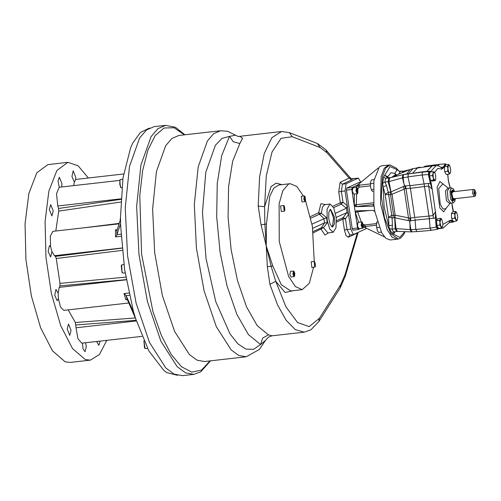 <?xml version="1.0" encoding="UTF-8"?>
<svg xmlns="http://www.w3.org/2000/svg" width="501" height="501" viewBox="0 0 501 501"><rect width="100%" height="100%" fill="white"/><g stroke="black" fill="none" stroke-linecap="round" stroke-linejoin="round"><path stroke-width="0.75" d="M452.697 191.451L452.942 191.745L452.246 191.626M453.743 198.809L453.568 199.154M453.023 198.797L453.706 198.553M452.967 192.008L452.24 191.921M453.637 198.822L452.572 198.214L451.814 193.161L452.284 191.877L452.835 191.758M453.724 198.816L453.092 199.079M452.541 191.42L453.067 191.733M453.868 198.797L453.367 199.229M452.102 191.833L452.585 191.413L453.18 191.72M453.981 198.784L453.48 199.216L452.904 198.916M454.069 198.772L452.359 197.92L451.789 192.941L453.267 191.708M461.916 197.864L453.299 198.859M468.422 197.125L461.722 197.908M474.647 189.66L473.908 193.273L475.368 195.991L475.95 192.716L474.647 189.66L473.144 189.478L472.531 193.298L474.184 196.473M467.377 190.13L465.329 190.424L467.377 190.13M460.87 190.868L458.816 191.157L460.87 190.868M474.635 192.96L474.754 191.977L474.948 193.705L474.635 192.96M454.163 198.765L453.724 199.354L452.603 198.603L451.745 192.854L452.804 191.219L453.361 191.701M453.687 199.373L452.56 198.621L451.62 193.824L452.779 191.219M453.718 191.658L452.309 190.549M454.564 198.715L453.392 200.118L454.513 198.722M453.411 200.124L451.507 192.422L452.328 190.543L453.762 191.651M454.739 198.697L453.962 200.419L452.472 199.504L451.376 192.184L452.798 190.13L453.944 191.632M451.996 190.18L452.722 190.104M453.9 200.463L453.173 200.55M453.975 191.632L452.278 189.979L451.188 193.956L452.422 199.623L453.493 200.682L454.77 198.697M446.253 174.492L444.656 171.567L444.356 166.701L445.646 164.766L448.627 164.428L448.339 165.355L449.785 165.85L450.731 169.745L450.505 172.551L449.234 174.154L446.253 174.492M435.651 179.421L434.693 180.341L433.315 177.805L433.052 173.59L434.167 171.912L435.551 174.448L435.814 178.657L435.169 180.661L432.188 180.999L430.522 180.429L429.426 175.932L429.996 172.006L432.977 171.668L433.052 173.59L432.407 175.594L429.426 175.932M436.822 225.431L439.803 225.093L440.961 226.515L441.4 228.018L438.419 228.356L436.822 225.431L436.521 220.565L437.811 218.624L440.792 218.286L441.675 219.281M453.161 221.273L451.683 218.555L451.376 213.689L452.672 211.754L455.647 211.416L455.359 212.343L456.806 212.837L457.757 216.733L457.263 220.133L456.254 221.141L453.273 221.48L451.457 220.277L449.447 220.697L442.922 224.392M453.486 211.66L451.852 203.037M447.75 174.323L448.501 181.537L450.155 188.05M440.874 167.234L442.765 167.259L443.604 167.754L441.738 169.131L441.588 167.841M431.098 171.881L429.52 172.225L429.2 174.436L422.199 175.024L424.128 183.923L429.326 218.699L430.134 228.118L436.189 227.16L437.423 229.352L431.305 230.278L430.647 229.727L430.134 228.118M438.538 228.343L437.943 228.575L437.047 226.934L436.327 217.797L433.478 218.223L428.274 183.422L430.34 183.51L431.129 183.009L432.2 189.077L428.656 186.046L424.504 186.529M436.327 217.797L432.2 189.077L430.34 183.51L428.33 174.555L428.756 171.605L422.619 172.125L422.193 173.196L422.606 172.106L424.046 171.636M449.691 221.041L449.986 220.903L449.716 221.31L449.447 220.697L450.8 221.016L449.71 221.317L449.053 222.851L443.116 228.074L438.651 228.732M437.354 229.358L431.311 230.278M433.478 218.223L429.326 218.699L428.919 216.088L433.077 215.605L435.563 211.585L435.438 217.622L436.189 227.16L437.047 226.934M422.199 175.024L422.186 173.177L422.186 174.999L407.952 176.878L410.2 186.848L414.671 217.459L428.919 216.088L424.128 183.923L428.274 183.422M431.743 171.812L429.802 171.198L423.746 171.661L422.619 172.125M430.898 171.355L436.039 165.606L431.925 165.919L426.858 171.423L432.156 165.9M443.604 167.754L446.122 164.541L445.389 163.908L441.738 169.131L437.868 168.411L434.68 172.294M439.408 164.359L445.433 163.902L439.408 164.359L437.642 165.699M448.126 179.308L448.501 181.537M452.146 206.187L452.015 203.011M447.737 175.325L447.794 174.317M439.803 225.093L440.01 222.619L439.502 220.227L440.504 219.219L441.901 219.626L442.897 223.603L442.671 226.408L442.402 227.009L440.961 226.515L440.01 222.619L440.792 218.286M442.671 226.408L441.4 228.018M439.502 220.227L436.521 220.565M435.169 180.661L433.503 180.097L433.315 177.805L432.407 175.594M432.977 171.668L434.643 172.238M433.503 180.097L430.522 180.429M452.046 205.091L452.841 209.831M451.457 220.277L450.8 221.016L453.111 222.056L449.153 222.651M457.482 219.67L457.263 220.133L455.816 219.638L454.657 218.217L451.683 218.555M456.254 221.141L454.357 213.351L451.376 213.689M454.657 218.217L455.359 212.343L454.357 213.351M456.724 212.693L455.647 211.416M450.505 172.551L450.236 173.146L448.796 172.651L447.637 171.229L444.656 171.567M449.234 174.154L447.337 166.363L444.356 166.701M447.637 171.229L448.339 165.355L447.337 166.363M449.698 165.706L448.627 164.428M439.264 228.65L438.807 228.719M437.623 165.693L439.565 164.347M409.912 185.658L424.122 183.942L422.186 174.999M430.127 228.143L429.313 218.686L415.06 220.108L415.811 229.445L430.127 228.143L430.635 229.734L431.58 230.235M425.005 166.238L439.421 164.328L425.005 166.238L423.683 167.096M431.699 165.937L417.396 168.01L412.755 173.083M423.639 171.643L408.384 173.928L422.606 172.106M407.952 176.878L408.384 173.928M414.978 218.824L415.06 220.108M431.267 230.303L416.976 231.65L415.811 229.445M410.2 186.848L410.306 188.313L424.504 186.547M420.032 167.127L418.755 167.81M403.612 174.536L389.534 177.924L403.618 174.536L408.259 174.06M403.988 183.967L402.397 177.83L402.829 174.874L403.562 174.73L403.13 177.711L403.988 183.967L404.802 186.015L409.862 185.527M407.964 176.978L402.397 177.83L389.001 181.612L390.974 191.883L404.47 186.078L404.057 184.224M410.306 188.213L405.29 188.708L392.026 194.25L388.682 194.783L391.769 215.43L395.189 215.211L409.686 218.129L414.684 217.528M415.06 220.227L410.012 220.841L409.856 223.221L410.889 229.658L415.786 229.326M409.843 222.939L409.668 220.853L394.838 217.747L396.028 228.638L410.889 229.658L412.047 231.882L416.669 231.537L411.991 231.882M418.348 167.873L419.205 167.29L414.728 168.43L419.174 167.303M401.683 172.939L403.518 171.192L409.336 169.795L404.357 171.054L402.272 172.701M404.802 186.015L404.47 186.078M404.676 186.115L405.29 188.708M409.686 218.129L410.012 220.841M394.838 217.747L392.095 217.922L392.408 225.268L392.02 229.164L396.028 228.638L397.399 231.393L411.246 231.9L410.15 229.696L409.856 223.221M389.534 177.924L388.688 178.055L389.935 177.611L387.617 177.786L385.507 178.318L388.688 178.055L388.15 181.763L389.001 181.612L389.534 177.924M394.826 217.735L395.189 215.211L392.058 194.238L390.849 191.914L388.15 181.763L384.975 182.007L386.49 185.664L383.083 186.704L382.695 183.335L383.616 177.01L385.507 178.318L384.975 182.007L382.695 183.335M403.092 186.56L404.163 189.115L408.478 217.96L408.19 220.653M394.256 231.8L393.554 234.155L392.045 233.403L389.477 228.694L392.02 229.164L393.442 231.925L396.642 231.437L395.157 228.669L394.707 217.741M403.631 171.179L400.418 171.423L398.727 174.16M387.636 177.786L384.749 175.25L387.693 176.734L387.887 177.767M386.49 185.664L388.269 192.328L390.849 191.914M390.937 191.927L392.026 194.25M394.788 217.703L395.157 215.211M396.617 231.443L393.442 231.925L392.045 233.403M400.268 171.43L399.316 171.304M388.262 177.736L387.693 176.734L390.955 172.732L394.913 173.39L397.055 169.557L397.957 170.371M383.616 177.01L390.028 166.557L397.055 169.557L400.155 171.987M392.408 225.268L388.901 225.619L388.538 217.19L385.125 194.357L383.083 186.704L384.142 207.019L389.477 228.694M389.966 164.923L388.576 165.029L384.192 168.255L381.111 176.721L380.491 203.531L387.091 229.527L391.989 237.086L396.986 239.253L398.364 239.04L390.886 233.754L384.474 217.659L381.311 196.235L382.47 176.772L385.551 168.192L389.966 164.923L396.235 168.117L399.184 171.261L404.288 171.073M387.993 165.117L381.549 165.85L379.357 166.864L373.871 180.748L373.84 204.803L372.719 206.212L373.439 205.88M378.324 167.929L359.06 183.773L357 185.282L352.134 187.531L351.846 189.535L355.29 212.618L356.361 210.833L373.351 210.407L374.88 211.729L373.84 204.803M374.88 211.729L381.612 232.646L385.883 238.344L390.204 239.998M358.998 182.502L346.711 188.144L346.416 190.148L352.172 228.619L352.923 230.134L358.284 229.514M360.864 182.276L358.384 178.112L346.116 183.748L345.064 190.962L350.763 229.089L353.474 234.524L365.743 228.882L366.363 228.205M357.313 232.783L357.764 232.577M345.133 274.348L340.68 284.75L340.21 287.943L345.233 276.289L345.133 274.348L357.338 233.034L348.333 237.198L346.085 235.614L344.425 230.034L347.087 229.502L345.471 218.655L343.166 217.641L342.803 219.188L345.471 218.655L348.564 214.39L347.08 212.524L346.423 208.134L341.156 204.176L343.01 202.229L347.262 205.66L346.423 208.134M336.19 217.459L347.08 212.524M335.488 213.294L346.266 208.31M327.166 220.208L327.078 209.117L329.99 204.032L333.729 207.802L336.215 217.634L335.989 227.78L333.19 232.289L329.696 229.026L327.166 220.208M328.474 232.821L324.967 235.025L321.097 229.233L321.467 227.679L323.514 227.667L327.291 222.788L326.52 217.628L321.379 213.382L322.4 207.163L324.648 204.64L329.99 204.032M334.355 216.883L334.405 223.815L332.589 226.991L330.253 224.636L328.7 218.486L328.838 212.148L330.591 209.33L334.355 216.883M329.821 209.775L330.817 210.195L333.528 217.941L332.614 226.101L331.988 226.878M330.027 209.581L330.817 210.195M332.614 226.101L331.737 226.728M239.954 136.422L242.183 135.996L240.035 136.466L242.547 138.276L239.829 143.511L233.347 141.814L229.483 136.378L235.533 135.232L237.768 136.347L239.954 136.422L238.864 136.56M265.424 340.486L260.601 344.582L253.575 349.329L245.872 349.065L237.875 343.811L229.94 333.804L215.768 301.627L206.005 258.541L202.46 212.581L205.805 172.3L215.411 145.221L222.037 138.326L229.483 136.378L221.661 155.717L217.24 183.466L216.683 216.739L220.045 252.047L226.984 285.702L236.773 314.183L248.383 334.518L260.601 344.582L262.681 338.106L268.43 334.868L272.049 335.814L268.617 337.016L265.424 340.486L259.424 349.46L246.198 356.8L238.739 355.447L231.067 349.798L216.294 326.658L204.12 290.899L196.405 247.964L194.319 204.389L198.183 166.814L207.408 140.95L213.614 133.729L220.584 130.742L178.863 135.47L171.893 138.458L165.687 145.678L156.462 171.536L152.598 209.117L154.684 252.692L162.399 295.628L174.573 331.386L189.347 354.526L197.018 360.175L204.477 361.528L246.198 356.8M154.202 126.64L146.524 129.928L139.685 137.881L129.521 166.37L125.269 207.765L127.567 255.76L136.065 303.061L149.473 342.452L165.75 367.941L174.191 374.166L182.414 375.656L193.818 374.36L185.602 372.869L177.154 366.651L160.877 341.156L147.469 301.765L138.971 254.47L136.673 206.468L140.925 165.079L151.089 136.591L157.928 128.638L165.606 125.344L154.202 126.64M293.786 290.593L285.038 292.471L275.744 281.274L269.933 284.393L267.34 266.726L266.2 245.847L261.096 224.93L258.222 206.011L264.603 206.75L264.835 223.966L266.2 245.847L271.191 266.482L275.744 281.274L285.883 306.756L297.531 322.531L309.192 326.571L319.362 318.348L318.886 321.548L340.21 287.943M281.781 184.625L276.157 183.097L271.129 186.554L264.603 206.75L266.307 175.788L272.043 151.972L281.061 138.364L292.215 136.717L320.17 147.519L317.29 143.405L326.032 149.981L350.406 177.899L350.65 178.212L349.128 178.124L351.445 179.997L352.673 179.039L350.65 178.212L352.673 179.039M310.438 216.601L318.642 212.806L319.45 214.221L321.379 213.382L318.642 212.806L320.859 203.719L325.268 204.565M312.017 224.16L326.52 217.628M327.291 222.788L324.617 222.801L312.712 228.324M267.34 266.726L272.769 265.987L266.2 245.847L266.488 223.966L261.096 224.93M305.591 200.964L312.361 226.139L314.24 261.459M313.645 267.246L309.292 283.272L302.228 289.634L295.383 286.597L288.657 276.471L279.239 241.482L279.126 203.844L282.802 190.762L288.382 184.193L290.223 183.673L296.849 186.504L303.399 196.035M351.452 178.763L358.165 178.174M357.319 187.781L356.606 187.33L352.929 187.743L352.253 191.044L353.65 194.1L357.326 193.687L357.921 193.085L357.319 187.781L356.411 190.881L357.921 193.085M356.606 187.33L355.967 190.969L357.326 193.687M357.864 192.077L357.226 192.371L356.643 190.775L356.699 188.877L357.338 188.583L357.921 190.18L357.864 192.077L357.144 192.159M356.656 190.324L357.921 190.18M356.142 210.865L355.29 212.618L357.595 228.005L358.347 229.514L360.488 228.537M362.492 222.406L361.778 221.949L357.996 222.4L357.445 225.832L358.829 228.725L362.611 228.274L363.093 227.704L362.492 222.406L363.093 227.704M361.778 221.949L361.121 225.419L362.499 228.306M362.881 223.872L363.181 225.895L362.78 227.16L362.079 226.408L361.772 224.385L362.179 223.12L362.881 223.872L361.904 223.985M362.023 226.026L363.181 225.895M384.405 236.835L365.655 227.867L363.331 227.229M372.719 206.212L355.735 206.637L354.144 204.922L373.665 202.811M149.455 128.068L140.318 132.496L132.59 143.367L130.617 147.714L122.995 177.824L120.497 217.321L120.083 220.703L116.908 230.592L115.412 229.878L117.203 229.677M116.846 230.685L116.94 234.869L120.152 224.817L120.434 224.435L120.641 225.544L120.497 217.321M120.641 225.544L124.599 269.619L133.604 312.11L125.989 295.421L124.004 293.573L128.882 293.022M125.989 295.421L127.104 299.141L135.646 318.705L133.473 311.422M135.646 318.705L148.866 350.932L163.921 370.546L166.852 372.625L177.467 375.318M141.99 336.353L81.701 343.185L77.906 338.601L76.027 327.792L136.366 320.953M68.174 309.887L75.357 322.531L76.027 327.792M127.104 299.141L125.857 299.792L124.004 293.573M128.845 303.011L63.809 310.382L60.558 307.126L58.379 298.59L58.154 293.242L59.237 287.399L126.265 279.802M51.916 251.527L50.62 246.674L49.386 245.678L48.177 251.54L50.67 256.982L51.916 251.527L54.496 255.673L55.511 256.393L56.256 258.535L59.97 283.391L59.92 285.902L59.237 287.399M116.94 234.869L115.531 236.898L115.412 229.878M50.62 246.674L50.269 236.247L52.887 231.318L119.081 223.822M55.799 230.992L58.711 211.134L58.567 208.485L120.916 199.31M61.679 187.005L61.911 183.529L59.343 177.216L58.028 181.093L59.256 187.28L56.5 193.781L57.822 205.974L58.567 208.485M59.256 187.28L119.645 180.435M73.691 185.646L74.311 182.126L75.676 179.684L76.478 179.327L123.597 173.985M145.722 348.583L145.065 348.42L143.937 340.905M145.065 348.42L144.532 347.945L143.906 340.83M121.781 187.856L121.042 187.675L119.745 184.255L120.14 179.721L122.808 179.151M121.042 187.675L120.509 187.199L119.726 180.304L120.14 179.721M125.1 272.888L123.033 273.126L122.062 272.287L121.624 264.966L123.86 264.447M122.526 272.92L121.993 272.438L121.217 265.549L121.624 264.966M377.178 221.68L376.389 224.836L376.752 227.629L379.182 227.354M376.752 227.629L377.172 230.078L378.493 232.433L381.324 232.107M376.927 221.937L377.322 221.893M376.902 222.018L376.389 224.836L377.172 230.078L377.767 231.33M370.615 181.825L370.464 186.754L370.615 181.825L371.661 179.878L374.047 179.608M371.56 190.342L370.464 186.754L371.61 190.424M371.623 190.449L372.988 191.714M371.36 189.735L373.151 189.528M370.458 183.673L373.546 183.322M106.769 340.342L99.467 354.526L90.293 360.156L70.272 362.423L65.186 361.822L52.467 350.844L40.662 327.829L31.394 295.947L25.939 259.593L25.05 223.778L28.851 193.449L36.823 172.782L47.858 164.622L67.886 162.355L78.081 165.787L88.376 177.98M75.676 179.684L75.732 177.129L73.171 170.822L71.937 176.477L74.311 182.126M58.154 293.242L55.918 289.396L54.709 295.258L57.202 300.7L58.379 298.59M82.477 343.097L83.047 348.896L85.013 351.689L86.297 346.692L85.558 342.747M96.612 341.494L98.835 345.289L100.15 341.093M71.054 330.372L68.493 324.066L67.209 329.057L69.771 335.369L71.054 330.372M53.206 210.927L50.639 204.615L49.355 209.612L51.922 215.918L53.206 210.927M90.293 360.156L85.214 359.549L72.495 348.577L60.69 325.562L51.415 293.674L45.96 257.32L45.077 221.511L48.879 191.182L56.851 170.509L67.886 162.355M284.324 205.949L283.647 205.51L280.547 205.88L281.286 211.503L284.292 211.165L284.85 210.589L284.324 205.949L284.85 210.589M314.835 261.898L314.453 261.798L315.361 266.538L314.835 261.898L314.165 261.459L311.159 261.798L311.898 267.421M305.04 196.361L304.37 195.929L301.364 196.267L302.009 201.916L305.009 201.577L305.566 201.001L305.04 196.361L304.251 199.072L305.566 201.001M294.118 271.486L293.442 271.047L290.442 271.385L289.879 274.623L291.081 277.04L294.388 276.489L294.87 273.477L294.118 271.486L294.644 276.126M293.442 271.047L292.878 274.285L294.087 276.702M293.636 272.557L294.143 272.319L294.607 273.602L294.563 275.118L294.049 275.356L293.636 272.557M293.599 273.715L294.607 273.602M293.987 275.181L294.563 275.118M304.37 195.929L303.806 199.16L305.009 201.577M305.491 199.993L304.977 200.231L304.514 198.947L304.558 197.432L305.071 197.194L305.491 199.993L304.915 200.062M304.527 198.59L305.535 198.477M314.165 261.459L314.803 267.114L315.361 266.538M314.496 265.261L314.578 262.63L315.142 263.238L315.38 264.854L315.06 265.862L314.496 265.261M314.359 263.326L315.142 263.238M314.453 264.954L315.38 264.854M283.647 205.51L284.292 211.165M284.624 207.289L284.543 209.919L283.986 209.312L283.741 207.696L284.061 206.688L284.624 207.289L283.842 207.376M283.935 209.011L284.869 208.904M455.328 198.634L452.403 200.957L450.85 191.288L454.526 191.57M451.589 187.944L449.979 190.937L450.581 198.891L453.273 202.824L450.712 203.212L447.988 199.223L447.374 191.169L449.002 188.138L451.589 187.944L453.317 188.902L454.576 191.564M450.712 203.212L449.867 203.619L446.466 200.776L445.477 190.944L448.088 187.925L449.002 188.138M449.867 203.619L445.658 208.773L442.953 208.992L440.247 204.258L438.676 188.639L442.834 183.842L448.088 187.925M446.616 207.602L443.654 211.779L439.84 207.94L437.072 187.468L439.891 181.456L444.03 184.775M452.935 210.107L453.436 211.666M431.129 183.009L429.2 174.436M441.5 227.936L443.116 228.074M429.802 171.198L428.756 171.605L429.52 172.225M437.943 228.575L437.423 229.352L439.101 228.281M408.403 173.791L413.1 168.643L416.788 168.154M405.647 185.909L410.858 220.766M406.618 174.06L410.344 169.376L413.1 168.643M410.344 169.376L397.475 174.674L395.496 176.377M393.974 176.721L396.83 174.824L394.976 174.962L391.882 177.197M390.141 192.102L393.968 217.71M395.433 174.93L394.913 173.39L396.235 174.868M388.269 192.328L385.125 194.357L388.682 194.783L388.269 192.328M392.095 217.922L388.538 217.19L391.769 215.43L392.095 217.922M395.195 231.656L393.554 234.155L399.742 237.436L404.802 231.662M360.845 182.295L358.873 182.521M348.333 237.198L349.798 234.938L347.087 229.502L350.763 229.089M344.425 230.034L342.803 219.188L336.484 222.112M346.892 212.505L343.166 217.641L336.453 220.747M332.883 206.212L340.348 202.761L338.726 191.914L341.394 191.382L343.01 202.229L340.348 202.761L341.156 204.176L333.653 207.646M333.19 232.289L327.848 232.896L323.514 227.667L313.338 232.821M184.431 134.838L174.035 127.755L164.09 128.006L155.216 135.589L147.933 150.043L142.685 170.49L139.785 195.709L141.589 254.176L152.911 311.559L161.378 335.488L171.066 354.245L181.4 366.701L191.751 372.105L201.496 370.133L210.044 360.895M268.43 334.868L257.201 325.625L246.53 306.931L237.537 280.754L231.155 249.824L228.061 217.371L228.575 186.792L232.639 161.284L239.829 143.511M340.68 284.75L319.362 318.348M318.886 321.548L310.877 329.865L304.301 332.163L295.333 329.652L286.196 320.352L277.535 304.909L269.933 284.393M258.222 206.011L259.574 176.947L264.277 153.4L271.868 137.737L281.568 131.538L242.183 135.996M317.29 143.405L289.334 132.608L292.215 136.717M320.17 147.519L326.953 152.724L349.128 178.124L340.123 182.295L338.726 191.914M326.032 149.981L326.953 152.724M345.064 190.962L341.394 191.382L342.44 184.168L340.123 182.295M346.116 183.748L342.44 184.168L351.445 179.997M323.997 218.636L319.45 214.221L310.814 218.217M324.523 222.857L323.897 218.661M324.617 222.801L321.467 227.679L313.169 231.518M302.228 289.634L290.83 290.924L281.324 284.768L272.769 265.987M266.488 223.966L269.726 196.405L273.721 188.207L278.825 184.963L290.223 183.673M352.134 187.531L346.711 188.144M351.846 189.535L346.416 190.148M357 185.282L355.954 187.399M354.313 194.025L354.257 204.871L356.186 206.431L356.712 193.755M370.352 185.84L359.079 187.117L359.273 185.188L357.05 185.633L359.079 187.117L357.952 189.015M373.84 204.433L355.735 206.637M370.295 183.942L359.273 185.188L359.06 183.773M357.595 228.005L352.172 228.619M361.284 222.006L357.57 211.804L355.403 212.568L358.66 222.3M363.294 224.323L364.734 224.936L376.495 223.603M363.45 225.813L364.734 224.936L365.442 226.446L363.388 226.828M368.905 210.52L357.57 211.804L357.188 210.815M376.383 225.206L365.442 226.446L365.655 227.867M136.172 320.346L75.977 324.961M75.357 322.531L135.383 317.928M125.857 299.792L127.323 299.629M126.227 279.614L59.92 285.902M59.97 283.391L125.801 277.134M122.219 250.356L56.256 258.535M55.511 256.393L122.012 248.133M54.496 255.673L122 248.026M115.531 236.898L121.117 236.265M81.688 228.055L119.219 223.39M120.785 202.003L58.711 211.134M57.822 205.974L120.941 198.822M126.089 295.659L129.383 295.283M116.984 234.7L121.004 234.249M133.272 310.701L133.059 311.165M120.152 224.817L120.616 225.143M452.585 191.413L452.04 191.989L451.727 194.745L452.171 197.356L453.474 199.216M473.263 189.447L467.433 190.104M465.567 190.317L460.926 190.843M459.06 191.056L452.497 191.795M474.065 196.511L468.235 197.169M475.368 195.991L474.171 196.48M455.378 198.628L454.733 201.515L453.273 202.824M448.357 180.41L447.781 175.419M436.039 165.606L438.488 165.919L441.581 167.835M446.566 164.66L445.433 163.902M448.345 180.335L450.318 188.038M434.881 172.638L434.63 172.212M453.111 222.056L454.301 221.542M416.976 231.65L431.286 230.303M404.251 174.417L408.666 173.747M390.317 177.548L389.928 177.611M397.475 174.674L396.83 174.824M405.046 231.675L403.756 234.531L400.681 238.119L398.364 239.04M390.16 239.998L396.397 239.296M360.858 182.283L358.935 182.502M345.233 276.289L358.209 232.37M235.501 135.214L227.492 131.281L220.584 130.742M184.925 134.782L175.425 127.285L165.606 125.344M193.818 374.36L200.732 371.88L210.539 360.839M304.301 332.163L272.049 335.814M289.334 132.608L281.568 131.538M350.431 177.93L350.681 178.224M349.798 234.938L353.474 234.524M352.078 178.826L358.384 178.112M358.347 229.514L352.923 230.134M145.572 348.627L147.532 348.408M314.803 267.114L311.804 267.453"/></g></svg>
